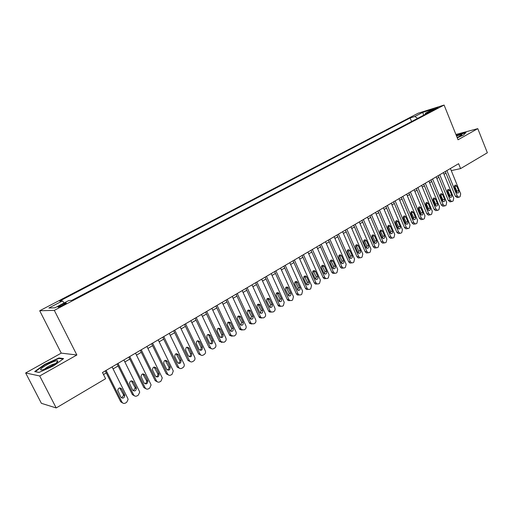 <?xml version="1.0" encoding="UTF-8"?>
<svg xmlns="http://www.w3.org/2000/svg" width="513" height="513" viewBox="0 0 513 513"><rect width="100%" height="100%" fill="white"/><g stroke="black" fill="none" stroke-linecap="round" stroke-linejoin="round"><path stroke-width="0.77" d="M63.522 304.998C66.1 303.587 66.934 302.907 66.017 302.959L60.823 305.12C58.225 306.537 57.392 307.216 58.315 307.172L63.522 304.998M25.65 372.97L39.713 375.971L76.86 354.996L61.246 353.124L25.65 372.97L41.386 403.321L56.199 407.944L105.588 378.716L102.485 372.521L458.616 163.692L460.597 168.597L487.35 152.765L477.783 128.641L455.91 134.477M61.246 353.124L39.706 310.75L418.114 113.238L444.091 105.056L54.314 310.365L39.706 310.75M432.805 109.647L430.42 111.148L435.678 109.083L438.057 107.589L432.805 109.647L433.055 110.276M417.601 118.394L414.882 116.477L410.118 117.964L59.611 301.086L62.432 300.919L48.85 308.024L54.936 307.806L68.755 300.554L71.756 300.381L430.478 111.622L425.476 113.174L425.168 114.412M414.882 116.477L422.731 112.373L433.376 109.025L425.476 113.174M39.713 375.971L56.199 407.944M76.86 354.996L54.314 310.365M444.091 105.056L458.038 139.786L477.783 128.641M451.267 170.611L460.597 168.597M103.498 374.548L106.268 372.919M113.078 368.911L118.125 365.942M124.877 361.973L129.795 359.081M136.484 355.143L141.274 352.328M147.911 348.423L152.579 345.679M159.152 341.812L163.698 339.138M170.22 335.303L174.651 332.7M181.115 328.897L185.43 326.358M191.836 322.587L196.043 320.112M202.398 316.374L206.502 313.962M212.799 310.256L216.794 307.909M223.046 304.235L226.938 301.945M233.133 298.297L236.929 296.065M243.079 292.448L246.772 290.275M252.871 286.69L256.468 284.574M262.521 281.015L266.023 278.95M272.031 275.423L275.443 273.41M281.4 269.909L284.728 267.953M290.64 264.477L293.878 262.566M299.746 259.116L302.901 257.263M308.723 253.839L311.801 252.03M317.573 248.632L320.574 246.868M326.3 243.495L329.224 241.783M334.912 238.436L337.753 236.762M343.396 233.441L346.166 231.812M351.771 228.516L354.47 226.932M360.03 223.662L362.659 222.116M368.18 218.865L370.732 217.365M376.215 214.139L378.709 212.677M384.147 209.471L386.571 208.047M391.977 204.867L394.337 203.481M399.704 200.326L402 198.973M407.328 195.838L409.56 194.53M414.85 191.413L417.024 190.137M422.282 187.046L424.398 185.802M429.612 182.731L431.67 181.519M436.852 178.473L438.859 177.293M444.001 174.266L445.951 173.125M411.593 121.555L410.118 117.964M62.432 300.919L64.17 302.959M423.674 115.201L422.731 112.373M457.269 137.856L463.515 135.06L465.996 132.45L456.262 135.355M38.982 372.438L53.666 365.846L63.599 358.6L58.995 357.965L44.766 364.352L34.692 371.572L38.982 372.438M44.939 364.685L44.766 364.352M59.264 358.491L58.995 357.965M450.408 168.501L460.693 193.85L460.09 196.633L459.398 197.063L458.744 197.242L457.224 195.979L446.887 170.566M445.29 171.502L455.39 196.306L457.224 195.979M458.654 190.746C459 192.099 458.673 192.888 457.66 193.119L456.429 192.106L454.537 187.45C454.191 186.116 454.512 185.328 455.506 185.078L456.769 186.097L458.654 190.746L456.82 191.086L456.826 192.728M454.524 185.815L456.82 191.086M457.359 197.486L455.39 196.306M457.179 137.631L461.95 134.739C461.565 134.4 459.757 134.829 456.532 136.028M458.879 136.836L457.089 137.42M456.352 135.579L465.65 132.816M57.706 361.55L57.725 360.819C56.404 359.619 42.502 366.449 40.841 369.116C40.245 370.033 40.937 370.239 42.919 369.732C47.305 368.635 56.629 363.467 57.706 361.55M55.327 363.64L55.295 363.64C51.204 364.711 47.555 366.596 44.349 369.283M39.091 372.387L35.269 371.624L45.029 364.621L58.822 358.433L63.028 359.017M443.341 172.644L453.729 198.127L453.12 200.936L452.415 201.365L451.729 201.551L450.215 200.288L439.776 174.734M438.192 175.664L448.388 200.602L450.215 200.288M451.671 195.017C452.024 196.383 451.677 197.178 450.645 197.409L449.414 196.389L447.503 191.708C447.15 190.355 447.483 189.56 448.503 189.316L449.766 190.342L451.671 195.017L449.843 195.344L449.83 197.03M447.509 190.028L449.843 195.344M450.382 201.782L448.388 200.602M436.185 176.844L446.676 202.462L446.06 205.29L445.348 205.732L444.63 205.918L443.117 204.649L432.574 178.96M430.997 179.883L441.302 204.956L443.117 204.649M444.598 199.333C444.951 200.724 444.598 201.526 443.54 201.744L442.315 200.73L440.385 196.017C440.026 194.651 440.372 193.843 441.411 193.613L442.668 194.632L444.598 199.333L442.777 199.653L442.751 201.385M440.404 194.299L442.777 199.653M443.322 206.13L442.809 206.22L441.302 204.956M428.939 181.089L439.538 206.854L438.904 209.702L438.185 210.144L437.442 210.336L435.935 209.067L425.283 183.237M423.719 184.154L434.12 209.362L435.935 209.067M437.435 203.712C437.788 205.123 437.429 205.931 436.345 206.143L435.12 205.123L433.171 200.391C432.812 198.999 433.164 198.185 434.229 197.96L435.486 198.986L437.435 203.712L435.62 204.02L435.575 205.79M433.209 198.621L435.62 204.02M436.172 210.542L435.627 210.625L434.12 209.362M421.596 185.398L432.305 211.298L431.664 214.171L430.933 214.62L430.15 214.812L428.656 213.543L417.896 187.572M416.338 188.483L426.848 213.825L428.656 213.543M430.176 208.143C430.535 209.573 430.163 210.394 429.054 210.593L427.836 209.573L425.867 204.809C425.501 203.398 425.867 202.584 426.963 202.359L428.214 203.392L430.176 208.143L428.374 208.445L428.31 210.259M425.925 203.001L428.374 208.445M428.932 214.998L428.349 215.094L426.848 213.825M414.164 189.759L424.982 215.8L424.328 218.692L423.591 219.154L422.77 219.346L421.282 218.076L410.406 191.958M408.867 192.862L419.487 218.346L421.282 218.076M422.827 212.632C423.193 214.088 422.802 214.909 421.667 215.101L420.455 214.081L418.467 209.291C418.101 207.855 418.48 207.034 419.596 206.822L420.846 207.855L422.827 212.632L421.032 212.921L420.949 214.78M418.544 207.438L421.032 212.921M421.603 219.519L420.974 219.615L419.487 218.346M406.629 194.171L417.556 220.359L416.896 223.277L416.152 223.739L415.286 223.937L413.811 222.668L402.827 196.402M401.294 197.3L412.029 222.931L413.811 222.668M415.383 217.179C415.748 218.66 415.35 219.487 414.183 219.667L412.984 218.647L410.971 213.831C410.605 212.369 410.99 211.542 412.138 211.343L413.375 212.369L415.383 217.179L413.6 217.454L413.491 219.359M411.067 211.933L413.6 217.454M414.177 224.098L413.504 224.194L412.029 222.931M398.999 198.646L410.041 224.983L409.368 227.919L408.611 228.388L407.707 228.586L406.245 227.317L395.145 200.91M393.625 201.795L404.468 227.567L406.245 227.317M407.841 221.783C408.213 223.29 407.797 224.13 406.597 224.29L405.411 223.27L403.372 218.429C403.006 216.941 403.41 216.108 404.59 215.922L405.815 216.954L407.841 221.783L406.065 222.052L405.937 223.995M403.494 216.492L406.065 222.052M406.655 228.734L405.93 228.836L404.468 227.567M391.265 203.18L402.423 229.664L401.743 232.626L400.974 233.101L400.025 233.3L398.582 232.03L387.36 205.469M385.859 206.354L396.812 232.267L398.582 232.03M400.204 226.451C400.57 227.99 400.146 228.83 398.915 228.978L397.735 227.958L395.683 223.091C395.305 221.578 395.728 220.731 396.934 220.558L398.152 221.59L400.204 226.451L398.434 226.708L398.28 228.695M395.824 221.103L398.434 226.708M399.031 233.428L398.261 233.537L396.812 232.267M383.429 207.778L394.709 234.409L394.016 237.397L393.234 237.872L392.24 238.07L390.81 236.801L379.473 210.099M377.985 210.971L389.059 237.032L390.81 236.801M392.458 231.177C392.836 232.748 392.387 233.595 391.124 233.723L389.963 232.703L387.886 227.81C387.507 226.265 387.943 225.419 389.187 225.258L390.393 226.291L392.458 231.177L390.701 231.421L390.521 233.46M388.052 225.784L390.701 231.421M391.31 238.186L390.483 238.295L389.059 237.032M375.49 212.433L386.892 239.212L386.186 242.226L385.398 242.713L384.346 242.905L382.942 241.642L371.483 214.787M370.001 215.652L381.197 241.86L382.942 241.642M384.615 235.974C384.987 237.57 384.526 238.423 383.23 238.539L382.082 237.519L379.986 232.594C379.607 231.023 380.056 230.164 381.332 230.029L382.525 231.055L384.615 235.974L382.871 236.204L382.66 238.282M380.178 230.523L382.871 236.204M383.493 243.008L382.595 243.117L381.197 241.86M367.443 217.153L378.966 244.085L378.248 247.119L377.446 247.612L376.343 247.805L374.965 246.548L363.384 219.532M361.915 220.391L373.233 246.747L374.965 246.548M376.664 240.828C377.042 242.457 376.561 243.322 375.221 243.412L374.099 242.392L371.976 237.442C371.598 235.839 372.066 234.973 373.381 234.858L374.548 235.884L376.664 240.828L374.926 241.046L374.695 243.168M372.201 235.326L374.926 241.046M375.567 247.894L374.605 248.003L373.233 246.747M359.286 221.937L370.937 249.023L370.206 252.082L369.392 252.582L368.225 252.768L366.878 251.517L355.169 224.348M353.72 225.201L365.153 251.703L366.878 251.517M368.603 245.746C368.988 247.42 368.488 248.286 367.109 248.35L366.006 247.337L363.858 242.36C363.48 240.712 363.967 239.847 365.32 239.757L366.468 240.777L368.603 245.746L366.885 245.958L366.622 248.125M364.108 240.199L366.885 245.958M367.539 252.838L366.5 252.954L365.153 251.703M351.02 226.784L362.794 254.025L362.05 257.109L361.229 257.616L359.998 257.795L358.683 256.551L346.846 229.234M345.409 230.074L356.971 256.731L358.683 256.551M360.44 250.735C360.819 252.447 360.299 253.319 358.882 253.351L357.805 252.345L355.631 247.343C355.252 245.656 355.759 244.784 357.157 244.72L358.279 245.74L360.44 250.735L358.728 250.934L358.433 253.146M355.913 245.137L358.728 250.934M359.408 257.853L358.286 257.968L356.971 256.731M342.639 231.696L354.541 259.097L353.79 262.207L352.957 262.72L351.655 262.887L350.373 261.656L338.407 234.178M336.99 235.012L348.68 261.822L350.373 261.656M352.162 255.795C352.54 257.545 351.995 258.417 350.533 258.424L349.488 257.423L347.295 252.39C346.91 250.671 347.436 249.786 348.878 249.754L349.975 250.767L352.162 255.795L350.462 255.974L350.135 258.231M347.609 250.139L350.462 255.974M351.161 262.938L349.956 263.047L348.68 261.822M334.143 236.679L346.179 264.24L345.409 267.376L344.569 267.895L343.191 268.049L341.953 266.837L329.853 239.199M328.448 240.02L340.266 266.984L341.953 266.837M343.768 260.918C344.146 262.714 343.582 263.592 342.068 263.56L341.055 262.573L338.837 257.513C338.458 255.743 339.01 254.858 340.491 254.858L341.555 255.865L343.768 260.918L342.081 261.085L341.722 263.387M339.183 255.211L342.081 261.085M342.806 268.087L341.504 268.196L340.266 266.984M325.524 241.732L337.695 269.453L336.919 272.615L336.06 273.147L334.604 273.282L333.412 272.082L321.176 244.284M319.791 245.099L331.744 272.223L333.412 272.082M335.258 266.119C335.63 267.959 335.04 268.844 333.482 268.767L332.507 267.799L330.269 262.701C329.885 260.886 330.462 260.001 331.994 260.04L333.02 261.034L335.258 266.119L333.585 266.273L333.187 268.62M330.648 260.36L333.585 266.273M334.341 273.301L332.931 273.416L331.744 272.223M316.79 246.856L329.096 274.737L328.301 277.931L327.435 278.463L325.89 278.585L324.755 277.411L312.379 249.446M311.006 250.248L323.094 277.527L324.755 277.411M326.627 271.39C326.999 273.282 326.383 274.166 324.774 274.045L323.838 273.089L321.574 267.966C321.196 266.1 321.798 265.215 323.382 265.298L324.37 266.273L326.627 271.39L324.966 271.524L324.537 273.923M321.991 265.58L324.966 271.524M325.755 278.591L324.229 278.7L323.094 277.527M307.928 252.05L320.381 280.098L319.567 283.317L318.688 283.862L317.047 283.952L315.97 282.804L303.452 254.679M302.106 255.468L314.328 282.913L315.97 282.804M317.874 276.731C318.246 278.681 317.598 279.572 315.937 279.393L315.053 278.456L312.757 273.301C312.379 271.383 313.013 270.492 314.649 270.627L315.591 271.589L317.874 276.731L316.232 276.853L315.764 279.296M313.212 270.87L316.232 276.853M317.04 283.965L315.405 284.055L314.328 282.913M298.944 257.321L311.532 285.536L310.711 288.781L309.82 289.332L308.076 289.396L307.063 288.28L294.404 259.982M293.07 260.764L305.44 288.37L307.063 288.28M309.006 282.15C309.365 284.164 308.691 285.048 306.973 284.811L306.139 283.901L303.818 278.719C303.446 276.738 304.106 275.847 305.799 276.039L306.691 276.975L309.006 282.15L307.37 282.259L306.864 284.747M304.312 276.238L307.37 282.259M308.159 289.435L306.447 289.479L305.44 288.37M289.826 262.669L302.567 291.051L301.727 294.321L300.823 294.879L298.976 294.904L298.034 293.834L285.222 265.368M283.913 266.138L296.418 293.904L298.034 293.834M300.002 287.652C300.355 289.73 299.65 290.608 297.873 290.3L294.751 284.208C294.385 282.169 295.078 281.278 296.828 281.534L300.002 287.652L298.386 287.742L297.835 290.275M295.283 281.682L298.386 287.742M299.137 294.994L297.36 294.975L296.418 293.904M280.579 268.087L293.468 296.642L292.615 299.945L291.698 300.509L289.736 300.49L288.87 299.464L275.904 270.832M274.615 271.582L287.274 299.521L288.87 299.464M290.871 293.224C291.217 295.373 290.473 296.251 288.639 295.866L285.549 289.781C285.196 287.671 285.921 286.78 287.735 287.12L290.871 293.224L289.274 293.301L288.672 295.886M286.132 287.203L289.274 293.301M289.986 300.624L288.139 300.547L287.274 299.521M271.197 273.589L284.234 302.311L283.368 305.645L282.439 306.223L280.354 306.146L279.572 305.184L266.459 276.372M265.189 277.116L277.995 305.222L279.572 305.184M281.605 298.887C281.938 301.105 281.156 301.977 279.264 301.503L276.212 295.43C275.872 293.244 276.635 292.365 278.508 292.788L281.605 298.887L280.027 298.944L279.38 301.573M276.84 292.808L280.027 298.944M280.701 306.344L278.777 306.184L277.995 305.222M261.681 279.175L274.872 308.069C275.366 309.474 275.071 310.596 273.987 311.436L273.044 312.019L270.832 311.878L270.139 310.981L256.866 281.996M255.621 282.727L268.581 311L270.139 310.981M272.211 304.626C272.525 306.928 271.704 307.794 269.755 307.216L266.741 301.169C266.42 298.899 267.222 298.027 269.158 298.547L272.211 304.626L270.646 304.664L269.947 307.345M267.42 298.495L270.646 304.664M271.274 312.148L269.274 311.898L268.581 311M252.018 284.837L265.368 313.911C265.869 315.322 265.574 316.457 264.471 317.303L263.509 317.9L261.168 317.682L260.566 316.861L247.138 287.703M245.913 288.415L259.027 316.867L260.566 316.861M262.675 310.448C262.964 312.84 262.105 313.693 260.097 313.007L257.135 306.986C256.827 304.632 257.673 303.773 259.668 304.395L262.675 310.448L261.13 310.474L260.373 313.199M257.866 304.267L261.13 310.474M261.713 318.028L259.629 317.682L259.027 316.867M242.213 290.589L255.724 319.836C256.231 321.26 255.929 322.401 254.814 323.261L253.839 323.863L251.357 323.562L250.851 322.837L237.256 293.494M236.057 294.193L249.331 322.818L250.851 322.837M252.999 316.361C253.262 318.842 252.358 319.676 250.293 318.874L247.381 312.892C247.099 310.448 247.991 309.596 250.043 310.346L252.999 316.361L251.473 316.367L250.658 319.144M248.17 310.121L251.473 316.367M252.005 324.004L249.837 323.543L249.331 322.818M232.267 296.418L245.939 325.851C246.452 327.288 246.144 328.435 245.009 329.308L244.021 329.923L241.405 329.519L240.995 328.897L227.233 299.374M226.06 300.06L239.488 328.859L240.995 328.897M243.175 322.356C243.406 324.934 242.463 325.755 240.347 324.819L237.481 318.887C237.23 316.341 238.167 315.514 240.276 316.393L243.175 322.356L241.668 322.344L240.796 325.171M238.327 316.066L241.668 322.344M242.149 330.064L239.898 329.481L239.488 328.859M222.161 302.343L236.006 331.962C236.525 333.399 236.211 334.566 235.057 335.451L234.056 336.066L231.299 335.553L230.985 335.047L217.057 305.338M215.909 306.011L229.503 334.989L230.985 335.047M233.203 328.448C233.402 331.129 232.415 331.924 230.247 330.84L227.432 324.973C227.221 322.324 228.195 321.516 230.356 322.542L233.203 328.448L231.722 328.416L230.786 331.289M228.343 322.1L231.722 328.416M232.145 336.214L229.818 335.496L229.503 334.989M211.907 308.358L225.925 338.157C226.451 339.606 226.124 340.779 224.957 341.677L223.937 342.306L221.039 341.664L206.72 311.397M205.598 312.058L219.365 341.216L220.827 341.292M223.084 334.63C223.232 337.413 222.206 338.189 220 336.945L217.23 331.148C217.063 328.397 218.083 327.608 220.295 328.801L223.084 334.63L221.622 334.579C222.058 335.868 221.725 336.842 220.622 337.503M218.205 328.23L219.057 329.128L221.622 334.579M221.982 342.453L219.365 341.216M201.494 314.463L215.684 344.447C216.217 345.909 215.89 347.096 214.703 348.006L213.671 348.641C212.459 349.25 211.452 348.987 210.631 347.859L196.229 317.553M195.132 318.195L209.073 347.538L210.51 347.634M212.812 340.908C212.908 343.8 211.837 344.544 209.599 343.133L206.874 337.426C206.758 334.553 207.823 333.796 210.067 335.156L212.812 340.908L211.369 340.831C211.818 342.165 211.459 343.159 210.298 343.806M207.919 334.45L208.772 335.348L211.369 340.831M211.664 348.795L209.073 347.538M190.926 320.663L205.296 350.841C205.828 352.309 205.495 353.508 204.289 354.425L203.244 355.073C201.936 355.714 200.878 355.406 200.07 354.143L185.578 323.799M184.507 324.428L198.621 353.951L200.038 354.073M202.379 347.275C202.417 350.283 201.301 350.995 199.038 349.411L196.357 343.793C196.299 340.805 197.409 340.087 199.679 341.626L202.379 347.275L200.955 347.179C201.41 348.558 201.032 349.565 199.814 350.206M197.473 340.767L198.268 341.549L200.955 347.179M201.186 355.227L198.621 353.951M180.185 326.961L194.741 357.33C195.28 358.811 194.94 360.017 193.715 360.953L192.651 361.607C191.291 362.268 190.208 361.934 189.4 360.607L174.753 330.148M173.715 330.757L188.008 360.466L189.4 360.607M191.785 353.746L191.791 353.765C191.772 356.836 190.631 357.529 188.354 355.842L185.642 350.193C185.712 347.147 186.867 346.474 189.111 348.18L191.785 353.746L190.4 353.649C190.842 355.067 190.432 356.08 189.162 356.708M186.867 347.186L187.726 348.077L190.387 353.63M190.541 361.755L188.008 360.466M169.277 333.354L184.096 364.095C184.533 365.538 184.161 366.692 182.981 367.577L181.897 368.244C180.512 368.911 179.415 368.584 178.595 367.25L163.762 336.592M162.756 337.182L177.229 367.084L178.595 367.25M181.025 360.318L181.089 360.479C180.935 363.486 179.749 364.147 177.543 362.447L174.734 356.612C174.952 353.637 176.145 353.002 178.319 354.714L181.025 360.318L179.723 360.338C180.076 361.755 179.621 362.742 178.344 363.307M176.106 353.701L179.653 360.177M179.73 368.392L177.229 367.084M158.203 339.85L173.272 370.963L172.073 374.304L170.97 374.984C169.566 375.663 168.45 375.336 167.623 373.996L152.592 343.139M151.617 343.71L166.283 373.804L167.623 373.996M170.092 366.994L170.213 367.302C169.918 370.245 168.7 370.861 166.558 369.155L163.666 363.133C164.025 360.229 165.25 359.632 167.353 361.357L170.092 366.994L168.867 367.135C169.136 368.546 168.63 369.507 167.353 370.008M165.173 360.325L168.751 366.833M168.739 375.125L166.283 373.804M146.942 346.455L162.268 377.94L160.992 381.14L159.876 381.826C158.446 382.525 157.311 382.198 156.478 380.845L141.248 349.789M140.305 350.347L155.163 380.633L156.478 380.845M158.992 373.778L159.152 374.227C158.722 377.1 157.472 377.683 155.401 375.971L152.432 369.758C152.925 366.93 154.182 366.378 156.215 368.097L158.992 373.778L157.671 373.586L157.837 374.041C158.01 375.445 157.459 376.375 156.183 376.818M154.067 367.051L157.671 373.586M157.568 381.967L155.163 380.633M135.509 353.156L150.835 384.314L151.072 385.032L149.732 388.085L148.597 388.783C147.148 389.489 146 389.168 145.147 387.809L129.718 356.554M128.808 357.086L143.864 387.571L145.147 387.809M147.712 380.665L147.904 381.268C147.353 384.064 146.07 384.609 144.063 382.897L141.03 376.491C141.646 373.746 142.928 373.233 144.897 374.952L147.712 380.665L146.423 380.454L146.615 381.05C146.705 382.454 146.109 383.346 144.833 383.73M142.794 373.894L146.423 380.454M146.218 388.912L143.864 387.571M123.883 359.972L139.414 391.336L139.683 392.227L138.292 395.138L137.144 395.85C135.669 396.575 134.502 396.248 133.637 394.882L118.003 363.422M117.131 363.935L132.386 394.619L133.637 394.882M136.246 387.668L136.464 388.418C135.798 391.137 134.489 391.643 132.54 389.931L129.456 383.339C130.18 380.672 131.495 380.197 133.399 381.916L136.246 387.668L134.99 387.43L135.201 388.174L133.29 390.752M131.341 380.838L134.99 387.43M134.682 395.972L132.386 394.619M112.078 366.898L127.814 398.466L128.096 399.537L126.673 402.307L125.499 403.032C123.999 403.769 122.812 403.449 121.94 402.077L106.095 370.405M105.255 370.899L120.715 401.782L121.94 402.077M124.601 394.779L124.826 395.677C124.056 398.319 122.722 398.793 120.831 397.081L117.695 390.303C118.529 387.719 119.862 387.283 121.709 388.995L124.601 394.779L123.37 394.516L123.595 395.408L121.562 397.889M119.702 387.905L123.37 394.516M122.953 403.141L120.715 401.782M431.395 110.898L431.221 110.475M456.769 186.097L454.935 186.45M449.766 190.342L447.939 190.682M442.668 194.632L440.853 194.966M435.486 198.986L433.677 199.307M428.214 203.392L426.412 203.699M420.846 207.855L419.05 208.156M413.375 212.369L411.599 212.664M405.815 216.954L404.045 217.23M398.152 221.59L396.389 221.86M390.393 226.291L388.636 226.554M382.525 231.055L380.781 231.305M374.548 235.884L372.816 236.121M366.468 240.777L364.749 241.001M358.279 245.74L356.573 245.945M349.975 250.767L348.282 250.96M341.555 255.865L339.875 256.045M333.02 261.034L331.353 261.2M324.37 266.273L322.715 266.427M315.591 271.589L313.95 271.723M306.691 276.975L305.068 277.103M297.662 282.445L296.052 282.554M288.505 287.992L286.914 288.082M279.213 293.616L277.642 293.692M269.787 299.323L268.228 299.38M260.226 305.113L258.687 305.158M250.517 310.993L248.997 311.019M240.668 316.963L239.167 316.963M230.664 323.017L229.183 322.998M220.513 329.166L219.057 329.128M210.208 335.406L208.772 335.348M199.737 341.741L198.326 341.664M189.111 348.18L187.726 348.077M178.319 354.714L176.953 354.592M167.353 361.357L166.013 361.21M156.215 368.097L154.907 367.93M144.897 374.952L143.614 374.759M133.399 381.916L132.142 381.698M121.709 388.995L120.491 388.745M66.203 303.33L66.017 302.959M456.903 197.563L458.744 197.242M455.506 185.078L455.178 185.142M461.463 135.342L461.95 134.739M56.379 362.858L57.725 360.819M449.901 201.865L451.729 201.551M448.503 189.316L448.15 189.387M442.809 206.22L444.63 205.918M441.411 193.613L441.039 193.677M435.627 210.625L437.442 210.336M434.229 197.96L433.831 198.031M428.349 215.094L430.15 214.812M426.963 202.359L426.534 202.436M420.974 219.615L422.77 219.346M419.596 206.822L419.134 206.899M413.504 224.194L415.286 223.937M412.138 211.343L411.644 211.42M405.93 228.836L407.707 228.586M404.59 215.922L404.058 216.005M398.261 233.537L400.025 233.3M396.934 220.558L396.363 220.648M390.483 238.295L392.24 238.07M389.187 225.258L388.572 225.354M382.595 243.117L384.346 242.905M381.332 230.029L380.672 230.119M374.605 248.003L376.343 247.805M373.381 234.858L372.662 234.954M366.5 252.954L368.225 252.768M365.32 239.757L364.544 239.853M358.286 257.968L359.998 257.795M357.157 244.72L356.317 244.823M349.956 263.047L351.655 262.887M348.878 249.754L347.974 249.863M341.504 268.196L343.191 268.049M340.491 254.858L339.51 254.967M332.931 273.416L334.604 273.282M331.994 260.04L330.93 260.149M324.229 278.7L325.89 278.585M323.382 265.298L322.222 265.407M315.405 284.055L317.047 283.952M314.649 270.627L313.392 270.736M306.447 289.479L308.076 289.396M305.799 276.039L304.433 276.148M297.36 294.975L298.976 294.904M296.828 281.534L295.341 281.637M288.139 300.547L289.736 300.49M287.735 287.12L286.145 287.209M278.777 306.184L280.354 306.146M278.508 292.788L276.937 292.865M269.274 311.898L270.832 311.878M269.158 298.547L267.6 298.604M259.629 317.682L261.168 317.682M259.668 304.395L258.129 304.44M249.837 323.543L251.357 323.562M250.043 310.346L248.523 310.371M239.898 329.481L241.405 329.519M240.276 316.393L238.776 316.399M229.818 335.496L231.299 335.553M230.356 322.542L228.881 322.53M219.583 341.587L221.039 341.664M220.295 328.801L218.833 328.762M209.195 347.763L210.631 347.859M210.067 335.156L208.631 335.104M198.659 354.028L200.07 354.143M199.679 341.626L198.268 341.549M191.791 353.765L190.4 353.649M181.089 360.479L179.723 360.338M170.213 367.302L168.867 367.135M159.152 374.227L157.837 374.041M147.904 381.268L146.615 381.05M136.464 388.418L135.201 388.174M124.826 395.677L123.595 395.408"/></g></svg>
